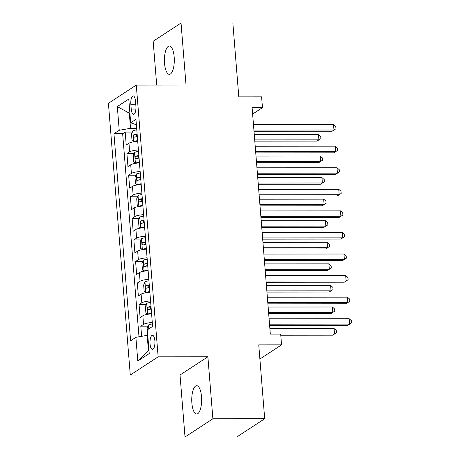 <?xml version="1.0" encoding="UTF-8"?>
<svg xmlns="http://www.w3.org/2000/svg" width="460" height="460" viewBox="0 0 460 460"><rect width="100%" height="100%" fill="white"/><g stroke="black" fill="none" stroke-linecap="round" stroke-linejoin="round"><path stroke-width="0.69" d="M201.509 396.704A14.156 4.945 -90 0 0 196.679 385.698A14.156 4.945 -90 0 0 191.866 403.006A14.156 4.945 -90 0 0 196.702 414.011A14.156 4.945 -90 0 0 201.509 396.704M174.179 57.034A14.156 4.945 -90 0 0 169.349 46.029A14.156 4.945 -90 0 0 164.542 63.336A14.156 4.945 -90 0 0 169.372 74.342A14.156 4.945 -90 0 0 174.179 57.034M154.87 340.797A7.078 2.472 -90 0 0 152.455 335.294A7.078 2.472 -90 0 0 150.052 343.948A7.078 2.472 -90 0 0 152.467 349.45A7.078 2.472 -90 0 0 154.87 340.797M185.012 437L236.831 436.96L264.695 418.744L212.876 418.784L207.886 356.782L158.142 356.822L130.278 375.038L180.021 374.998L185.012 437L212.876 418.784M158.142 356.822L136.281 85.083L108.416 103.299L130.278 375.038M136.281 85.083L186.024 85.042L181.039 23.04L153.168 41.256L156.693 85.071M181.039 23.04L232.852 23L238.797 96.864L261.596 96.847L262.464 107.629L252.103 107.64L270.319 334.086L280.686 334.075L281.549 344.862L258.75 344.879L264.695 418.744M137.712 141.329A8.849 1.84 175.4 0 0 128.972 143.215L126.224 145.015L125.183 132.072L132.348 132.066M138.408 149.954A8.849 1.84 175.4 0 0 129.668 151.84L126.92 153.64L134.084 153.634M126.92 153.64L127.96 166.577L130.709 164.783A8.849 1.84 175.4 0 1 139.449 162.898M141.185 184.46A8.849 1.84 175.4 0 0 132.445 186.352L129.691 188.146L128.65 175.208L135.821 175.202M142.916 206.028A8.849 1.84 175.4 0 0 134.176 207.914L131.428 209.714L130.387 196.771L137.557 196.765M144.653 227.596A8.849 1.84 175.4 0 0 135.913 229.482L133.164 231.276L132.123 218.339L139.288 218.333M146.389 249.159A8.849 1.84 175.4 0 0 137.649 251.051L134.901 252.845L133.86 239.907L141.024 239.901M148.126 270.727A8.849 1.84 175.4 0 0 139.386 272.613L136.637 274.413L135.591 261.47L142.761 261.464M149.862 292.295A8.849 1.84 175.4 0 0 141.116 294.181L138.368 295.975L137.327 283.038L144.498 283.032M151.593 313.858A8.849 1.84 175.4 0 0 142.853 315.75L140.104 317.544L139.064 304.606L146.228 304.6M130.847 104.299L131.232 109.043A6.86 2.398 -90 0 0 133.572 114.373A6.86 2.398 -90 0 0 135.901 105.99L135.516 101.246A6.86 2.398 -90 0 0 133.176 95.916A6.86 2.398 -90 0 0 130.847 104.299L135.763 104.293M129.904 113.212L129.317 113.212L130.531 128.305L119.226 130.284L113.953 133.728L130.611 340.768L135.884 337.324L137.793 361.042L149.241 353.562L147.332 329.837L152.605 326.393L135.947 119.353L130.674 122.803L136.379 124.763M119.226 130.284L117.317 106.559L128.766 99.078L130.674 122.803M125.183 132.072L122.659 133.722L138.995 336.777M152.289 322.489A8.849 1.84 -4.6 0 0 143.549 324.375L140.8 326.169L141.617 336.317M139.064 304.606L141.812 302.806A8.849 1.84 -4.6 0 1 150.552 300.921M137.327 283.038L140.076 281.244A8.849 1.84 -4.6 0 1 148.816 279.352M135.591 261.47L138.345 259.676A8.849 1.84 -4.6 0 1 147.085 257.79M133.86 239.907L136.608 238.107A8.849 1.84 -4.6 0 1 145.349 236.221M132.123 218.339L134.872 216.545A8.849 1.84 -4.6 0 1 143.612 214.653M130.387 196.771L133.135 194.977A8.849 1.84 -4.6 0 1 141.875 193.091M128.65 175.208L131.399 173.408A8.849 1.84 -4.6 0 1 140.145 171.522M136.666 128.305L130.531 128.305M259.888 359.018L281.549 344.862M252.62 114.068L262.464 107.629M129.875 112.849L129.317 113.212L117.317 106.559M147.775 335.346L147.188 335.346L148.402 350.44L148.959 350.077M122.659 133.722L113.953 133.728M140.8 326.169L147.965 326.163M135.884 337.324L147.188 335.346M137.793 361.042L148.402 350.44M207.886 356.782L180.021 374.998M254.006 131.301L332.085 131.238L333.971 130.007L253.908 130.071M333.534 124.62L335.794 126.603L335.967 128.76L333.971 130.007L333.534 124.62L253.471 124.683M335.967 128.76L332.085 131.238M136.792 129.864A5.859 1.219 -4.6 0 0 132.842 130.91L131.508 134.05L132.031 140.518L133.71 141.691A5.859 1.219 -4.6 0 1 137.661 140.645M133.71 141.691L134.337 141.691M137.362 141.352A2.984 0.621 -4.6 0 1 137.707 141.277M254.794 141.134L317.026 141.088L318.906 139.857L318.475 134.464L254.265 134.515M137.12 133.958A5.859 1.219 175.4 0 0 133.992 134.636C133.141 135.878 133.21 136.741 134.199 137.224A5.859 1.219 -4.6 0 1 137.327 136.545M136.212 136.724L136.976 134.636A2.984 0.621 -4.6 0 1 137.172 134.596M254.696 139.909L318.906 139.857L320.907 138.604L317.026 141.088M318.475 134.464L320.735 136.447L320.907 138.604M255.743 152.869L333.822 152.806L335.702 151.576L255.639 151.639M335.271 146.182L337.531 148.166L337.703 150.322L335.702 151.576L335.271 146.182L255.208 146.245M337.703 150.322L333.822 152.806M257.473 174.438L335.558 174.374L337.439 173.144L257.376 173.207M337.007 167.75L339.267 169.734L339.44 171.89L337.439 173.144L337.007 167.75L256.945 167.814M339.44 171.89L335.558 174.374M259.21 196L337.295 195.937L339.175 194.706L259.112 194.77M338.744 189.319L341.004 191.302L341.176 193.459L339.175 194.706L338.744 189.319L258.675 189.382M341.176 193.459L337.295 195.937M260.946 217.568L339.026 217.505L340.912 216.275L260.849 216.338M340.475 210.881L342.734 212.865L342.913 215.021L340.912 216.275L340.475 210.881L260.412 210.945M342.913 215.021L339.026 217.505M138.523 151.426A5.859 1.219 -4.6 0 0 134.579 152.473L133.245 155.618L133.762 162.087L135.447 163.26A5.859 1.219 -4.6 0 1 139.391 162.213M135.447 163.26L136.074 163.26M139.098 162.92A2.984 0.621 -4.6 0 1 139.443 162.846M256.53 162.702L318.757 162.65L320.643 161.42L320.206 156.032L255.996 156.084M138.857 155.526A5.859 1.219 175.4 0 0 135.729 156.204C134.878 157.446 134.947 158.309 135.936 158.792A5.859 1.219 -4.6 0 1 139.064 158.113M137.948 158.286L138.707 156.199A2.984 0.621 -4.6 0 1 138.909 156.158M256.433 161.471L320.643 161.42L322.644 160.172L318.757 162.65M320.206 156.032L322.466 158.016L322.644 160.172M140.26 172.994A5.859 1.219 -4.6 0 0 136.315 174.041L134.981 177.18L135.499 183.655L137.178 184.822A5.859 1.219 -4.6 0 1 141.128 183.776M137.178 184.822L137.804 184.822M140.835 184.489A2.984 0.621 -4.6 0 1 141.18 184.414M258.267 184.27L320.493 184.218L322.379 182.988L321.942 177.594L257.732 177.646M140.593 177.094A5.859 1.219 175.4 0 0 137.465 177.767C136.614 179.009 136.683 179.871 137.672 180.36A5.859 1.219 -4.6 0 1 140.8 179.682M139.685 179.854L140.444 177.767A2.984 0.621 -4.6 0 1 140.639 177.727M258.169 183.04L322.379 182.988L324.375 181.734L320.493 184.218M321.942 177.594L324.202 179.578L324.375 181.734M141.996 194.563A5.859 1.219 -4.6 0 0 138.046 195.609L136.712 198.749L137.235 205.217L138.914 206.39A5.859 1.219 -4.6 0 1 142.864 205.344M138.914 206.39L139.541 206.39M142.571 206.051A2.984 0.621 -4.6 0 1 142.916 205.976M260.003 205.833L322.23 205.787L324.11 204.556L323.679 199.163L259.469 199.214M142.324 198.657A5.859 1.219 175.4 0 0 139.196 199.335C138.345 200.577 138.414 201.44 139.409 201.923A5.859 1.219 -4.6 0 1 142.537 201.244M141.415 201.422L142.18 199.335A2.984 0.621 -4.6 0 1 142.376 199.295M259.9 204.608L324.11 204.556L326.111 203.303L322.23 205.787M323.679 199.163L325.939 201.146L326.111 203.303M143.733 216.125A5.859 1.219 -4.6 0 0 139.782 217.172L138.448 220.317L138.972 226.786L140.651 227.959A5.859 1.219 -4.6 0 1 144.601 226.912M140.651 227.959L141.277 227.959M144.302 227.619A2.984 0.621 -4.6 0 1 144.653 227.545M261.734 227.401L323.966 227.349L325.847 226.119L325.416 220.731L261.205 220.783M144.06 220.225A5.859 1.219 175.4 0 0 140.932 220.903C140.082 222.145 140.15 223.008 141.139 223.491A5.859 1.219 -4.6 0 1 144.267 222.812M143.152 222.985L143.917 220.898A2.984 0.621 -4.6 0 1 144.112 220.857M261.636 226.17L325.847 226.119L327.848 224.871L323.966 227.349M325.416 220.731L327.675 222.715L327.848 224.871M262.683 239.137L340.762 239.073L342.648 237.843L262.579 237.906M342.211 232.449L344.471 234.433L344.643 236.589L342.648 237.843L342.211 232.449L262.148 232.513M344.643 236.589L340.762 239.073M145.469 237.693A5.859 1.219 -4.6 0 0 141.519 238.74L140.185 241.88L140.702 248.354L142.387 249.521A5.859 1.219 -4.6 0 1 146.332 248.475M142.387 249.521L143.014 249.521M146.038 249.188A2.984 0.621 -4.6 0 1 146.383 249.113M263.471 248.969L325.703 248.917L327.583 247.687L327.152 242.293L262.942 242.345M145.797 241.793A5.859 1.219 175.4 0 0 142.669 242.466C141.818 243.708 141.887 244.57 142.876 245.059A5.859 1.219 -4.6 0 1 146.004 244.381M144.888 244.553L145.653 242.466A2.984 0.621 -4.6 0 1 145.849 242.426M263.373 247.739L327.583 247.687L329.584 246.433L325.703 248.917M327.152 242.293L329.412 244.277L329.584 246.433M264.414 260.699L342.499 260.636L344.379 259.405L264.316 259.469M343.948 254.018L346.207 256.002L346.38 258.158L344.379 259.405L343.948 254.018L263.885 254.081M346.38 258.158L342.499 260.636M147.2 259.262A5.859 1.219 -4.6 0 0 143.255 260.308L141.921 263.448L142.439 269.916L144.124 271.089A5.859 1.219 -4.6 0 1 148.068 270.043M144.124 271.089L144.745 271.089M147.775 270.75A2.984 0.621 -4.6 0 1 148.12 270.675M265.207 270.532L327.434 270.486L329.32 269.255L328.883 263.862L264.673 263.913M147.533 263.356A5.859 1.219 175.4 0 0 144.405 264.034C143.554 265.276 143.623 266.139 144.612 266.622A5.859 1.219 -4.6 0 1 147.74 265.943M146.625 266.121L147.384 264.034A2.984 0.621 -4.6 0 1 147.585 263.994M265.109 269.307L329.32 269.255L331.321 268.002L327.434 270.486M328.883 263.862L331.142 265.845L331.321 268.002M266.15 282.267L344.235 282.204L346.115 280.974L266.052 281.037M345.684 275.58L347.944 277.564L348.116 279.72L346.115 280.974L345.684 275.58L265.621 275.643M348.116 279.72L344.235 282.204M148.936 280.824A5.859 1.219 -4.6 0 0 144.986 281.871L143.652 285.016L144.175 291.485L145.854 292.658A5.859 1.219 -4.6 0 1 149.805 291.611M145.854 292.658L146.481 292.658M149.511 292.318A2.984 0.621 -4.6 0 1 149.856 292.244M266.944 292.1L329.17 292.048L331.056 290.818L330.619 285.43L266.409 285.482M149.264 284.924A5.859 1.219 175.4 0 0 146.136 285.602C145.285 286.844 145.36 287.707 146.349 288.19A5.859 1.219 -4.6 0 1 149.477 287.511M148.356 287.684L149.12 285.597A2.984 0.621 -4.6 0 1 149.316 285.556M266.846 290.869L331.056 290.818L333.051 289.57L329.17 292.048M330.619 285.43L332.879 287.414L333.051 289.57M267.887 303.836L345.966 303.772L347.852 302.542L267.789 302.605M347.415 297.148L349.675 299.132L349.853 301.288L347.852 302.542L347.415 297.148L267.352 297.212M349.853 301.288L345.966 303.772M150.673 302.392A5.859 1.219 -4.6 0 0 146.723 303.439L145.389 306.578L145.912 313.053L147.591 314.22A5.859 1.219 -4.6 0 1 151.541 313.174M147.591 314.22L148.218 314.22M151.242 313.887A2.984 0.621 -4.6 0 1 151.593 313.812M268.68 313.668L330.907 313.616L332.787 312.386L332.356 306.992L268.145 307.044M151.001 306.492A5.859 1.219 175.4 0 0 147.873 307.171C147.022 308.407 147.091 309.269 148.08 309.758A5.859 1.219 -4.6 0 1 151.208 309.08M150.092 309.252L150.857 307.165A2.984 0.621 -4.6 0 1 151.052 307.125M268.577 312.438L332.787 312.386L334.788 311.138L330.907 313.616M332.356 306.992L334.615 308.976L334.788 311.138M269.623 325.398L347.702 325.335L349.589 324.104L269.525 324.173M349.151 318.717L351.411 320.7L351.584 322.857L349.589 324.104L349.151 318.717L269.089 318.78M351.584 322.857L347.702 325.335M147.717 334.667L147.125 328.147L148.459 325.007A5.859 1.219 -4.6 0 1 152.409 323.961M280.778 335.225L332.643 335.185L334.523 333.954L334.092 328.561L269.882 328.612M270.313 334.006L334.523 333.954L336.524 332.701L332.643 335.185M334.092 328.561L336.352 330.544L336.524 332.701M129.668 151.84L128.972 143.215M143.549 324.375L142.853 315.75M141.812 302.806L141.116 294.181M140.076 281.244L139.386 272.613M138.345 259.676L137.649 251.051M136.608 238.107L135.913 229.482M134.872 216.545L134.176 207.914M133.135 194.977L132.445 186.352M131.399 173.408L130.709 164.783M135.901 109.037L131.232 109.043M132.808 130.985L133.665 141.663M136.976 134.636L133.992 134.636M134.544 152.553L135.401 163.231M138.707 156.199L135.729 156.204M136.281 174.121L137.137 184.793M140.444 177.767L137.465 177.767M138.011 195.684L138.874 206.362M142.18 199.335L139.196 199.335M139.748 217.252L140.61 227.93M143.917 220.898L140.932 220.903M141.484 238.82L142.341 249.492M145.653 242.466L142.669 242.466M143.221 260.383L144.078 271.061M147.384 264.034L144.405 264.034M144.952 281.951L145.814 292.629M149.12 285.597L146.136 285.602M146.688 303.519L147.551 314.191M150.857 307.165L147.873 307.171M148.425 325.082L148.735 328.923"/></g></svg>
